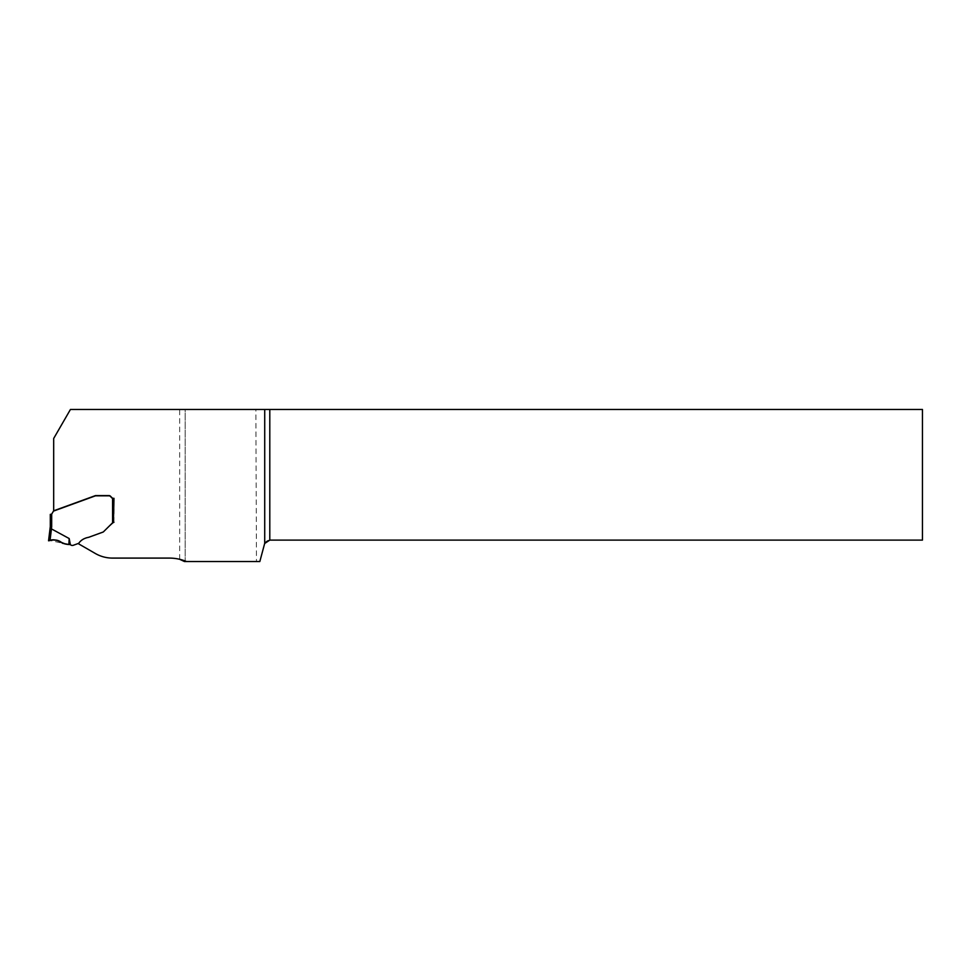 <?xml version="1.0" encoding="UTF-8"?>
<svg xmlns="http://www.w3.org/2000/svg" width="971" height="971" viewBox="0 0 971 971"><rect width="100%" height="100%" fill="white"/><g stroke="black" fill="none" stroke-linecap="round" stroke-linejoin="round"><path stroke-width="0.73" stroke-dasharray="4.86 3.64" d="M184.454 561.529L185.17 561.529L185.17 409.471L922.45 409.471L922.45 540.107L269.792 540.107C267.098 540.277 265.326 541.636 264.476 544.185L259.827 561.529L256.465 561.529L255.871 409.471M256.465 561.529L185.17 561.529L185.17 409.471L179.659 409.471L179.659 559.296L180.497 559.502M113.947 522.313L113.947 498.572L112.575 498.426L112.575 522.786L113.947 522.313L103.46 531.598A0.959 0.959 0 0 1 103.108 531.817L88.713 537.06L103.108 531.817A0.959 0.959 0 0 0 103.46 531.598L113.983 522.058L113.983 498.317L113.291 498.317A1.724 1.724 0 0 1 112.078 497.82L110.427 496.169A2.063 2.063 0 0 0 108.97 495.574L95.704 495.574A1.032 1.032 0 0 0 95.352 495.635L53.684 510.795L53.684 438.479L70.434 409.471L179.659 409.471M78.942 543.056L79.112 542.571C81.321 539.658 84.513 537.825 88.713 537.06C84.513 537.825 81.321 539.658 79.112 542.571L78.639 543.857L95.316 553.482A34.41 34.41 0 0 0 112.515 558.094L169.342 558.094A44.727 44.727 0 0 1 186.541 561.529A44.727 44.727 0 0 0 179.659 559.296M112.575 498.426A1.724 1.724 0 0 1 112.041 498.074L110.403 496.424A2.063 2.063 0 0 0 108.946 495.817L95.668 495.817A1.032 1.032 0 0 0 95.316 495.878L53.454 511.122L51.669 514.132M112.575 522.786L103.424 531.853A0.959 0.959 0 0 1 103.072 532.072L88.689 537.315C84.489 538.08 81.285 539.912 79.088 542.813A1.141 1.141 0 0 1 78.445 543.408L73.286 545.289A2.755 2.755 0 0 1 70.701 544.913A2.063 2.063 0 0 0 70.373 544.707L69.184 538.541L51.451 528.904A13.788 1.372 -83 0 0 51.402 528.892L51.681 514.12L50.298 514.387M68.54 544.464L50.019 540.531L52.216 540.131C56.172 539.524 59.607 540.58 62.532 543.299L69.366 544.5L69.184 538.541M69.366 544.5L70.373 544.707M50.298 526.537L51.681 526.622M50.031 528.782L51.402 528.892M50.019 540.531L51.451 528.904"/><path stroke-width="1.46" d="M78.942 543.056L78.639 543.857L95.316 553.482A34.41 34.41 0 0 0 112.515 558.094L169.342 558.094A44.727 44.727 0 0 1 186.541 561.529L259.827 561.529L264.476 544.185A5.51 5.51 0 0 1 264.719 543.457L269.792 540.107L922.45 540.107L922.45 409.471L269.792 409.471L269.792 540.107M186.541 561.529L184.454 561.529L179.659 559.296M50.298 526.537L48.55 540.798L50.298 526.537L51.681 526.622L51.681 514.12L50.298 514.387L51.681 514.12L50.298 514.387L50.298 526.537L50.298 514.387L51.681 514.12L53.454 511.122L95.316 495.878A1.032 1.032 0 0 1 95.668 495.817L108.946 495.817A2.063 2.063 0 0 1 110.403 496.424L112.041 498.074A1.724 1.724 0 0 0 112.575 498.426L113.947 498.572L113.401 522.167L113.983 498.317L113.291 498.317A1.724 1.724 0 0 1 112.078 497.82L110.427 496.169A2.063 2.063 0 0 0 108.97 495.574L95.704 495.574A1.032 1.032 0 0 0 95.352 495.635L53.684 510.795L53.684 438.479L70.434 409.471L269.792 409.471M264.719 409.471L264.719 543.457M50.031 528.782L51.402 528.892A13.788 1.372 97 0 1 51.451 528.904L50.019 540.531L48.55 540.798L52.216 540.131C56.172 539.524 59.607 540.58 62.532 543.299L68.54 544.464C64.984 544.306 61.828 543.129 59.073 540.956C54.886 539.779 51.39 539.73 48.55 540.798L48.999 540.713C56.294 537.327 61.853 544.379 68.856 544.5L69.184 538.541L51.451 528.904M69.184 538.541L70.373 544.707A2.063 2.063 0 0 1 70.701 544.913A2.755 2.755 0 0 0 73.286 545.289L78.445 543.408A1.141 1.141 0 0 0 79.088 542.813C81.285 539.912 84.489 538.08 88.689 537.315L103.072 532.072A0.959 0.959 0 0 0 103.424 531.853L112.575 522.786L112.575 498.426M70.373 544.707L69.366 544.5M113.947 522.313L112.575 522.786M51.681 526.622L51.402 528.892"/></g></svg>
